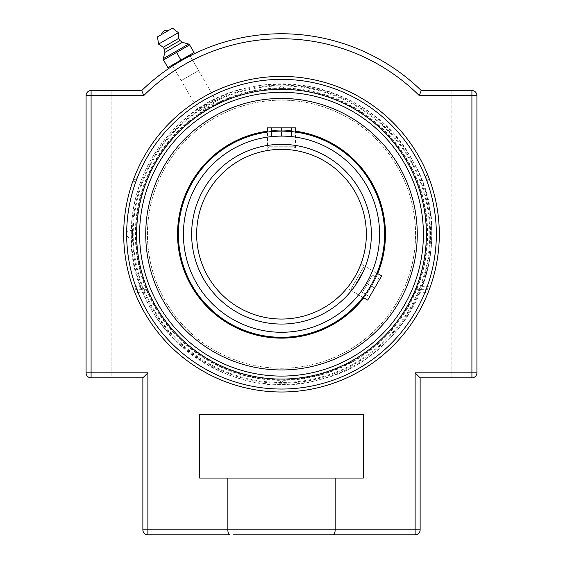 <?xml version="1.0" encoding="UTF-8"?>
<svg xmlns="http://www.w3.org/2000/svg" width="563" height="563" viewBox="0 0 563 563"><rect width="100%" height="100%" fill="white"/><g stroke="black" fill="none" stroke-linecap="round" stroke-linejoin="round"><path stroke-width="0.42" stroke-dasharray="2.81 2.11" d="M281.5 392.003A157.802 157.802 0 0 0 439.302 234.201A157.802 157.802 0 0 0 281.5 76.392A157.802 157.802 0 0 0 123.698 234.201A157.802 157.802 0 0 0 281.5 392.003A157.802 157.802 0 0 1 135.226 293.4L132.917 287.348A2.97 2.97 0 0 0 135.711 289.319A2.97 2.97 0 0 1 132.917 287.348A157.802 157.802 0 0 1 132.917 181.047L135.226 174.994A157.802 157.802 0 0 1 427.774 174.994L430.083 181.047A157.802 157.802 0 0 1 430.083 287.348L427.774 293.4A157.802 157.802 0 0 1 281.5 392.003A157.802 157.802 0 0 0 418.161 155.297A157.802 157.802 0 0 0 144.839 155.297A157.802 157.802 0 0 0 281.5 392.003M427.774 174.994L425.023 176.106A154.832 154.832 0 0 0 137.977 176.106L148.773 176.106L146.661 179.076L135.711 179.076A2.97 2.97 0 0 0 132.917 181.047A2.97 2.97 0 0 1 135.711 179.076L137.977 176.106L135.226 174.994M430.041 180.92L430.083 181.047A2.97 2.97 0 0 0 427.289 179.076A2.97 2.97 0 0 1 430.083 181.047L427.289 182.046L427.289 179.076L416.339 179.076L414.227 176.106L425.023 176.106L427.289 179.076L421.025 179.076L422.334 182.046A150.18 150.18 0 0 1 422.334 286.349L427.289 286.349L430.083 287.348A2.97 2.97 0 0 1 427.289 289.319L425.023 292.288L427.774 293.4M132.959 287.475L135.711 286.349L135.711 289.319L146.661 289.319L148.773 292.288L137.977 292.288L135.711 289.319L141.975 289.319L140.666 286.349A150.18 150.18 0 0 1 140.666 182.046L135.711 182.046A154.832 154.832 0 0 0 135.711 286.349L140.666 286.349M135.226 293.4L137.977 292.288A154.832 154.832 0 0 0 425.023 292.288L414.227 292.288L416.339 289.319L427.289 289.319A2.97 2.97 0 0 0 430.083 287.348M132.917 181.047L135.711 182.046L135.711 179.076L141.975 179.076L140.666 182.046M422.334 182.046L427.289 182.046A154.832 154.832 0 0 1 427.289 286.349L427.289 289.319L421.025 289.319L422.334 286.349M146.661 289.319L141.975 289.319M141.975 179.076L146.661 179.076M148.773 176.106A144.881 144.881 0 0 1 414.227 176.106M416.339 179.076L421.025 179.076M414.227 292.288A144.881 144.881 0 0 1 148.773 292.288M421.025 289.319L416.339 289.319M206.565 104.408C201.322 107.533 198.669 109.63 198.612 110.679C199.555 111.164 202.694 109.919 208.029 106.942C213.271 103.81 215.925 101.713 215.974 100.657C215.031 100.179 211.899 101.424 206.565 104.408M181.244 80.586L198.598 70.565L181.244 80.586L172.728 65.843L190.09 55.821L215.974 100.657M181.286 60.614L179.625 61.585M176.479 63.478L173.988 65.041M86.076 372.833L86.076 95.562L86.076 372.833A5.011 5.011 0 0 0 91.086 377.843A5.011 5.011 0 0 1 86.076 372.833L147.879 372.833L142.868 377.843L91.086 377.843A5.011 5.011 0 0 1 86.076 372.833L86.076 95.562A5.011 5.011 0 0 1 91.086 90.552A5.011 5.011 0 0 0 86.076 95.562A5.011 5.011 0 0 1 91.086 90.552L141.714 90.552A200.435 200.435 0 0 1 421.286 90.552L471.914 90.552A5.011 5.011 0 0 1 476.924 95.562A5.011 5.011 0 0 0 471.914 90.552A5.011 5.011 0 0 1 476.924 95.562L476.924 372.833A5.011 5.011 0 0 1 471.914 377.843A5.011 5.011 0 0 0 476.924 372.833A5.011 5.011 0 0 1 471.914 377.843L420.132 377.843L420.132 529.839A5.011 5.011 0 0 1 415.121 534.85L333.254 534.85C334.394 534.625 335.027 532.95 335.161 529.839L335.161 478.057L199.654 478.057L199.654 414.586L363.346 414.586L363.346 478.057L335.161 478.057M229.746 534.85L147.879 534.85L147.879 529.839L227.839 529.839C227.973 532.95 228.606 534.625 229.746 534.85M147.879 372.833L147.879 529.839L142.868 529.839L142.868 377.843M415.121 534.85L415.121 372.833L420.132 377.843M333.254 534.85L233.061 534.85L329.939 534.85L233.061 534.85L233.061 478.057L329.939 478.057L329.939 534.85M227.839 478.057L227.839 529.839L420.132 529.839M476.924 372.833L476.924 95.562L476.924 372.833L471.914 372.833L471.914 377.843L451.871 377.843L471.914 377.843M451.871 90.552L451.871 377.843L451.871 90.552L471.914 90.552L451.871 90.552M91.086 90.552L111.129 90.552L91.086 90.552L91.086 377.843L111.129 377.843L111.129 90.552L111.129 377.843L91.086 377.843M329.939 478.057L233.061 478.057M194.038 52.514L189.64 44.892L163.488 59.988L167.894 67.609L194.038 52.514M189.64 55.054L180.962 60.065L176.564 52.443M180.962 60.065L172.285 65.076M161.518 34.547L168.59 30.465M163.263 58.686L188.619 44.048M164.903 52.408L182.363 42.324M164.551 49.453L179.984 40.543M163.277 47.25L178.71 38.34M158.527 44.111L178.365 32.654M157.506 36.862L172.602 28.15M281.5 149.35A84.851 84.851 0 0 0 196.649 234.201A84.851 84.851 0 0 0 281.5 319.045A84.851 84.851 0 0 0 366.351 234.201A84.851 84.851 0 0 0 281.5 149.35M349.532 284.906L347.146 287.96M347.413 287.63L348.49 286.271M360.095 266.172L360.974 263.913L360.095 266.172M269.895 150.145L268.178 150.398M269.17 147.893L293.83 147.893L269.17 147.893L267.502 146.225L295.498 146.225L267.502 146.225L267.502 132.059L267.763 150.469M293.105 150.145L295.498 150.511L295.498 132.059L281.5 131.102A103.092 103.092 0 0 1 384.592 234.201A103.092 103.092 0 0 1 281.5 337.293A103.092 103.092 0 0 1 178.408 234.201A103.092 103.092 0 0 1 281.5 131.102L278.819 131.137M294.435 150.335L295.237 150.469M363.48 267.291L351.15 288.65L363.48 267.291L365.76 266.679L351.762 290.93L365.76 266.679L376.957 273.139L370.785 285.744L362.952 297.391L346.977 288.165M366.626 292.352L367.977 290.325M367.984 290.311L369.405 288.059M370.785 285.744L372.094 283.4M374.437 278.819L376.014 275.363M293.119 131.763L284.209 131.137M278.805 131.137L269.895 131.756M269.881 131.763L267.763 132.023M267.502 132.059L281.5 131.102M132.27 234.201L132.741 237.262L133.128 234.201L132.741 231.133L132.27 234.201M281.5 88.56A145.634 145.634 0 0 0 135.866 234.201A145.634 145.634 0 0 0 281.5 379.835A145.634 145.634 0 0 0 427.134 234.201A145.634 145.634 0 0 0 281.5 88.56A145.634 145.634 0 0 1 427.134 234.201A145.634 145.634 0 0 1 281.5 379.835A145.634 145.634 0 0 1 135.866 234.201A145.634 145.634 0 0 1 281.5 88.56M281.5 85.9A148.294 148.294 0 0 0 133.206 234.201A148.294 148.294 0 0 0 281.5 382.495A148.294 148.294 0 0 0 429.794 234.201A148.294 148.294 0 0 0 281.5 85.9L278.981 88.074L281.5 85.858L284.019 88.074L281.5 85.9M279.727 98.448A135.76 135.76 0 0 1 280.536 98.441L281.5 98.434A135.76 135.76 0 0 0 145.74 234.201A135.76 135.76 0 0 0 281.5 369.961A135.76 135.76 0 0 0 417.26 234.201A135.76 135.76 0 0 0 281.5 98.434A135.76 135.76 0 0 0 145.74 234.201A135.76 135.76 0 0 0 281.5 369.961L282.457 369.954A135.76 135.76 0 0 0 283.273 369.947M281.5 92.297A141.904 141.904 0 0 0 158.611 305.146A141.904 141.904 0 0 0 404.389 305.146A141.904 141.904 0 0 0 281.5 92.297M132.46 234.201A149.04 149.04 0 0 0 281.5 383.241A149.04 149.04 0 0 0 430.54 234.201A149.04 149.04 0 0 0 281.5 85.154A149.04 149.04 0 0 0 132.46 234.201M281.5 369.961L280.529 369.954A135.76 135.76 0 0 1 279.727 369.947M281.5 382.537L278.981 380.321L281.5 382.495L284.019 380.321L281.5 382.537M278.981 369.933L278.981 380.321A146.141 146.141 0 0 1 135.359 234.201A146.141 146.141 0 0 1 278.981 88.074L278.981 98.462M282.457 98.441L282.471 98.441A135.76 135.76 0 0 1 283.273 98.448M284.019 98.462L284.019 88.074A146.141 146.141 0 0 1 427.641 234.201A146.141 146.141 0 0 1 284.019 380.321L284.019 369.933M268.065 336.414A103.092 103.092 0 0 1 179.287 220.759A103.092 103.092 0 0 1 294.935 131.981A103.092 103.092 0 0 1 383.713 247.636A103.092 103.092 0 0 1 268.065 336.414A103.092 103.092 0 0 1 179.287 220.759A103.092 103.092 0 0 1 295.498 132.059L295.498 146.225L293.83 147.893M295.047 131.144A103.944 103.944 0 0 1 384.557 247.748A103.944 103.944 0 0 1 267.953 337.251A103.944 103.944 0 0 1 178.443 220.647A103.944 103.944 0 0 1 295.047 131.144A103.944 103.944 0 0 1 384.557 247.748A103.944 103.944 0 0 1 267.953 337.251A103.944 103.944 0 0 1 178.443 220.647A103.944 103.944 0 0 1 295.047 131.144M383.713 247.636A103.092 103.092 0 0 1 281.5 337.293M264.026 367.111A134.057 134.057 0 0 1 148.583 216.727A134.057 134.057 0 0 1 298.974 101.284A134.057 134.057 0 0 1 414.417 251.668A134.057 134.057 0 0 1 264.026 367.111M146.894 216.502A135.76 135.76 0 0 1 258.15 100.46A135.76 135.76 0 0 0 147.759 257.551A135.76 135.76 0 0 0 304.85 367.935A135.76 135.76 0 0 0 415.241 210.844A135.76 135.76 0 0 0 258.15 100.46M416.106 251.893A135.76 135.76 0 0 1 304.85 367.935M299.192 99.595A135.76 135.76 0 0 1 416.106 251.893A135.76 135.76 0 0 1 263.808 368.8A135.76 135.76 0 0 1 146.894 216.502A135.76 135.76 0 0 1 299.192 99.595M299.234 335.752A103.092 103.092 0 0 0 383.058 216.466A103.092 103.092 0 0 0 263.766 132.643A103.092 103.092 0 0 0 179.942 251.928A103.092 103.092 0 0 0 299.234 335.752A103.092 103.092 0 0 0 383.058 216.466A103.092 103.092 0 0 0 263.766 132.643A103.092 103.092 0 0 0 179.942 251.928A103.092 103.092 0 0 0 299.234 335.752M363.698 297.82A103.944 103.944 0 0 0 377.696 273.569M295.498 131.2A103.944 103.944 0 0 0 267.502 131.2M304.562 366.26A134.057 134.057 0 0 0 413.566 211.139A134.057 134.057 0 0 0 258.438 102.135A134.057 134.057 0 0 0 149.434 257.256A134.057 134.057 0 0 0 304.562 366.26M263.618 131.805A103.944 103.944 0 0 0 179.104 252.076A103.944 103.944 0 0 0 299.382 336.59A103.944 103.944 0 0 0 383.896 216.319A103.944 103.944 0 0 0 263.618 131.805M267.502 127.85L295.498 127.85M271.479 127.85L271.479 136.197L291.521 136.197L271.479 136.197L271.479 127.85L281.5 127.85L271.479 127.85M281.5 127.85L281.5 136.197L281.5 127.85L291.521 127.85L281.5 127.85M291.521 127.85L291.521 136.197L291.521 127.85M381.672 275.87L367.674 300.114M362.424 292.5L372.46 275.131L362.424 292.5L369.659 296.68L379.687 279.304L369.659 296.68M374.662 288.003L367.435 283.829M379.68 279.318L372.446 275.145L379.68 279.318M374.684 287.974L367.449 283.801M369.666 296.666L362.431 292.486M415.121 372.833L471.914 372.833L471.914 95.562L476.924 95.562M86.076 95.562L143.762 95.562A195.424 195.424 0 0 1 419.238 95.562L471.914 95.562L471.914 90.552M281.5 144.339A89.862 89.862 0 0 1 359.321 279.128A89.862 89.862 0 0 1 203.679 279.128A89.862 89.862 0 0 1 281.5 144.339M281.5 136.112A98.082 98.082 0 0 0 196.557 283.238A98.082 98.082 0 0 0 366.443 283.238A98.082 98.082 0 0 0 281.5 136.112M431.828 234.201A150.328 150.328 0 0 0 206.339 104.014A150.328 150.328 0 0 0 206.339 364.381A150.328 150.328 0 0 0 431.828 234.201M172.728 65.843L198.612 110.679M198.598 70.565L190.09 55.821M376.957 273.139L360.974 263.913M132.741 231.133A3.821 3.821 0 0 0 126.647 234.201A3.821 3.821 0 0 0 132.741 237.262M131.186 234.201C127.808 328.764 228.128 406.577 318.883 379.793C411.314 359.546 461.737 243.019 413.221 161.785C370.63 77.286 245.222 57.426 178.605 124.62C147.696 154.614 131.89 191.139 131.186 234.201M351.15 288.65L351.762 290.93L362.952 297.391"/><path stroke-width="0.84" d="M281.5 392.003A157.802 157.802 0 0 1 144.839 155.297A157.802 157.802 0 0 1 418.161 155.297A157.802 157.802 0 0 1 281.5 392.003M281.5 89.313A144.881 144.881 0 0 1 426.381 234.201A144.881 144.881 0 0 1 281.5 379.082A144.881 144.881 0 0 1 136.619 234.201A144.881 144.881 0 0 1 281.5 89.313M173.988 65.041L172.728 65.843L172.285 65.076L180.962 60.065L167.894 67.609L163.488 59.988L189.64 44.892L194.038 52.514L180.962 60.065L189.64 55.054L190.09 55.821L181.286 60.614M179.625 61.585L176.479 63.478M335.161 478.057L335.161 529.839L142.868 529.839A5.011 5.011 0 0 0 147.879 534.85L147.879 372.833L142.868 377.843L142.868 529.839A5.011 5.011 0 0 0 147.879 534.85L229.746 534.85C228.606 534.625 227.973 532.95 227.839 529.839L227.839 478.057L363.346 478.057L363.346 414.586L199.654 414.586L199.654 478.057L227.839 478.057M86.076 95.562L143.762 95.562A195.424 195.424 0 0 1 419.238 95.562L471.914 95.562L471.914 372.833L415.121 372.833L415.121 529.839L335.161 529.839C335.027 532.95 334.394 534.625 333.254 534.85L415.121 534.85A5.011 5.011 0 0 0 420.132 529.839L420.132 377.843L471.914 377.843A5.011 5.011 0 0 0 476.924 372.833L476.924 95.562A5.011 5.011 0 0 0 471.914 90.552L421.286 90.552A200.435 200.435 0 0 0 141.714 90.552L91.086 90.552A5.011 5.011 0 0 0 86.076 95.562L86.076 372.833A5.011 5.011 0 0 0 91.086 377.843L142.868 377.843M143.762 95.562L141.714 90.552L143.762 95.562M419.238 95.562L421.286 90.552L419.238 95.562M415.121 372.833L420.132 377.843M233.061 534.85L333.254 534.85M180.962 60.065L176.564 52.443M189.64 44.892L189.119 43.998L189.64 44.892M162.974 59.094L163.488 59.988L162.974 59.094L163.263 58.686L188.619 44.048L182.363 42.324L179.984 40.543L178.71 38.34L178.365 32.654L172.602 28.15L157.506 36.862L158.527 44.111L163.277 47.25L164.551 49.453L164.903 52.408L163.263 58.686M189.119 43.998L188.619 44.048M168.59 30.465L161.518 34.547A5.405 5.405 0 0 1 168.59 30.465M178.365 32.654L158.527 44.111M178.71 38.34L163.277 47.25M179.984 40.543L164.551 49.453M182.363 42.324L164.903 52.408M354.979 276.63L350.77 283.203L354.979 276.63M348.49 286.271L349.532 284.906M354.986 276.616L356.288 274.272L354.986 276.616M356.295 274.258L358.575 269.691L356.295 274.258M358.589 269.649L359.426 267.777L358.589 269.649M359.433 267.749L360.095 266.172L359.433 267.749M286.863 149.519L276.123 149.519M273.66 149.709L271.619 149.927L273.66 149.709M269.895 150.145L267.502 150.511M267.763 150.469L268.178 150.398M276.151 149.519L286.877 149.519M289.34 149.709L291.381 149.927L289.34 149.709M293.105 150.145L294.435 150.335M376.014 275.363L376.957 273.139L381.672 275.87L367.674 300.114L362.952 297.391L366.626 292.352M369.405 288.059L370.785 285.744M372.094 283.4L374.437 278.819M383.713 247.636A103.092 103.092 0 0 0 295.498 132.059L293.119 131.763M284.209 131.137L281.5 131.102A103.092 103.092 0 0 0 178.408 234.201A103.092 103.092 0 0 0 281.5 337.293A103.092 103.092 0 0 0 384.592 234.201A103.092 103.092 0 0 0 281.5 131.102A103.092 103.092 0 0 0 178.408 234.201A103.092 103.092 0 0 0 281.5 337.293A103.092 103.092 0 0 1 268.065 336.414M267.763 132.023L267.502 127.85L295.498 127.85L295.498 132.059M281.5 149.35A84.851 84.851 0 0 1 366.351 234.201A84.851 84.851 0 0 1 281.5 319.045A84.851 84.851 0 0 1 196.649 234.201A84.851 84.851 0 0 1 281.5 149.35A84.851 84.851 0 0 1 366.351 234.201A84.851 84.851 0 0 1 281.5 319.045A84.851 84.851 0 0 1 196.649 234.201A84.851 84.851 0 0 1 281.5 149.35M281.5 92.297A141.904 141.904 0 0 1 404.389 305.146A141.904 141.904 0 0 1 158.611 305.146A141.904 141.904 0 0 1 281.5 92.297M281.5 369.961L280.529 369.954A135.76 135.76 0 0 0 282.464 369.954L281.5 369.961A135.76 135.76 0 0 0 417.26 234.201A135.76 135.76 0 0 0 281.5 98.434L282.471 98.441A135.76 135.76 0 0 0 280.536 98.441L282.457 98.441M279.727 369.947A135.76 135.76 0 0 1 146.894 216.502M258.15 100.46A135.76 135.76 0 0 0 147.759 257.551A135.76 135.76 0 0 0 304.85 367.935A135.76 135.76 0 0 0 415.241 210.844A135.76 135.76 0 0 0 258.15 100.46A135.76 135.76 0 0 1 279.727 98.448M283.273 98.448A135.76 135.76 0 0 1 416.106 251.893M304.85 367.935A135.76 135.76 0 0 1 283.273 369.947M267.502 131.2A103.944 103.944 0 0 0 179.104 252.076A103.944 103.944 0 0 0 363.698 297.82M377.696 273.569A103.944 103.944 0 0 0 295.498 131.2M281.5 79.362A154.832 154.832 0 0 1 415.593 311.613A154.832 154.832 0 0 1 147.407 311.613A154.832 154.832 0 0 1 281.5 79.362M415.121 534.85L415.121 529.839L420.132 529.839M471.914 377.843L471.914 372.833L476.924 372.833M91.086 377.843L91.086 90.552M86.076 372.833L147.879 372.833M476.924 95.562L471.914 95.562L471.914 90.552M281.5 337.293A103.092 103.092 0 0 0 384.592 234.201A103.092 103.092 0 0 0 281.5 131.102M281.5 136.112A98.082 98.082 0 0 1 366.443 283.238A98.082 98.082 0 0 1 196.557 283.238A98.082 98.082 0 0 1 281.5 136.112M281.5 144.339A89.862 89.862 0 0 0 203.679 279.128A89.862 89.862 0 0 0 359.321 279.128A89.862 89.862 0 0 0 281.5 144.339"/></g></svg>
